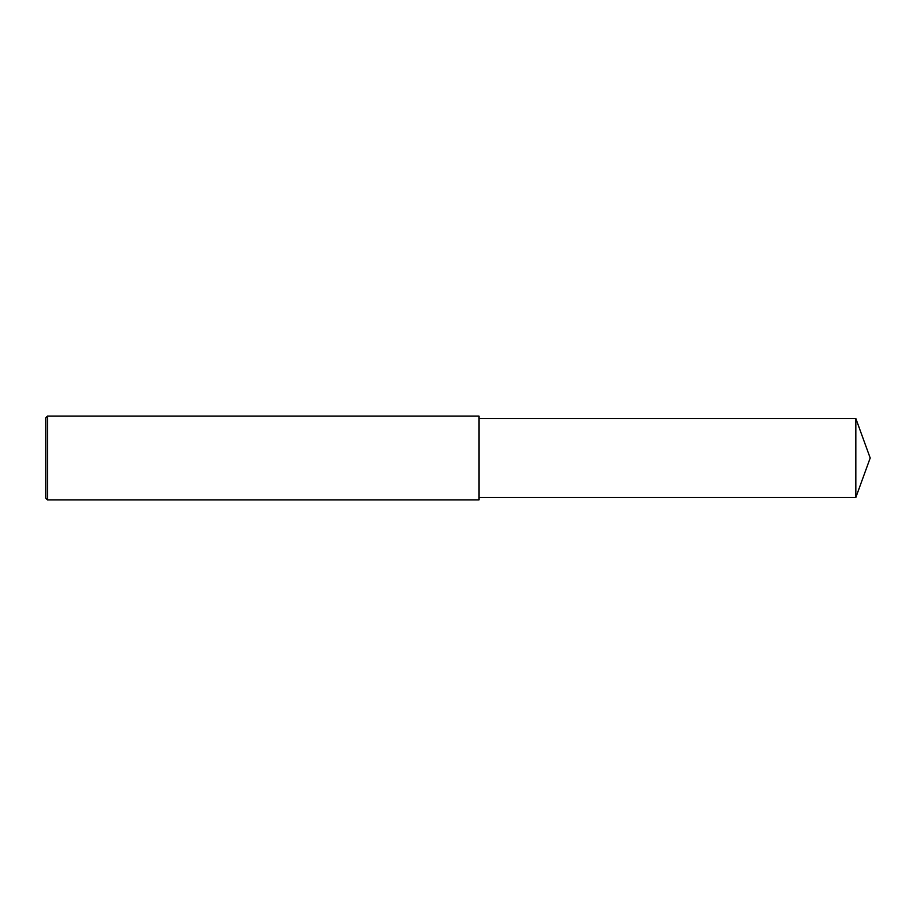 <?xml version="1.0" encoding="UTF-8"?>
<svg xmlns="http://www.w3.org/2000/svg" width="916" height="916" viewBox="0 0 916 916"><rect width="100%" height="100%" fill="white"/><g stroke="black" fill="none" stroke-linecap="round" stroke-linejoin="round"><path stroke-width="1.37" d="M47.552 458L47.552 499.918L45.8 498.167L45.8 417.833L47.552 416.082L47.552 458M47.552 416.082L478.965 416.082L478.965 499.918L47.552 499.918M478.965 418.532L855.83 418.532L855.83 497.468L478.965 497.468M855.83 497.468L870.2 458L855.83 418.532"/></g></svg>
